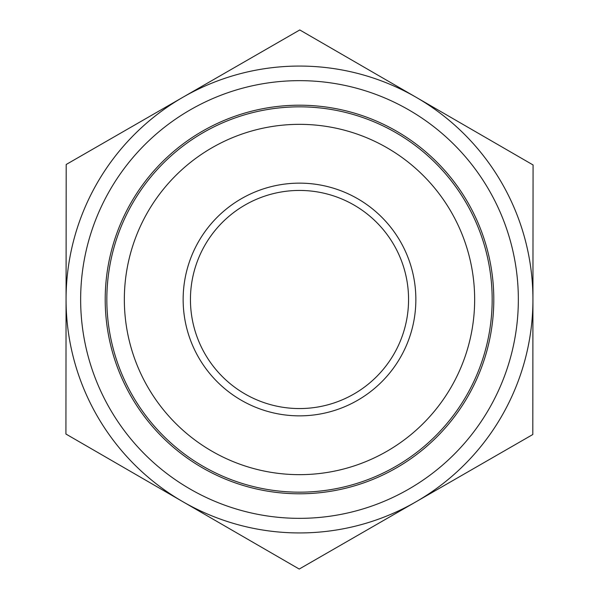 <?xml version="1.0" encoding="UTF-8"?>
<svg xmlns="http://www.w3.org/2000/svg" width="599" height="599" viewBox="0 0 599 599"><rect width="100%" height="100%" fill="white"/><g stroke="black" fill="none" stroke-linecap="round" stroke-linejoin="round"><path stroke-width="0.9" d="M190.445 299.5A109.055 109.055 0 0 1 354.031 205.053A109.055 109.055 0 0 1 354.031 393.947A109.055 109.055 0 0 1 190.445 299.5M183.144 299.5A116.356 116.356 0 0 0 357.678 400.267A116.356 116.356 0 0 0 357.678 198.733A116.356 116.356 0 0 0 183.144 299.5M474.655 299.5A175.155 175.155 0 0 1 211.919 451.189A175.155 175.155 0 0 1 211.919 147.811A175.155 175.155 0 0 1 474.655 299.5M532.938 299.74L532.803 434.515L299.223 569.05L65.927 434.035L66.197 164.485L299.777 29.95L533.073 164.965L532.938 299.5M492.168 299.5A192.668 192.668 0 0 0 132.746 203.001A192.668 192.668 0 0 0 249.543 485.579A192.668 192.668 0 0 0 492.168 299.5M110.081 189.883A218.845 218.845 0 0 1 489.136 190.272A218.845 218.845 0 0 1 299.275 518.345A218.845 218.845 0 0 1 110.081 189.883M97.457 182.575A233.438 233.438 0 0 1 478.474 149.63A233.438 233.438 0 0 1 379.115 518.944A233.438 233.438 0 0 1 97.457 182.575M131.338 202.185A194.293 194.293 0 0 0 299.305 493.793A194.293 194.293 0 0 0 467.864 202.522A194.293 194.293 0 0 0 131.338 202.185"/></g></svg>
